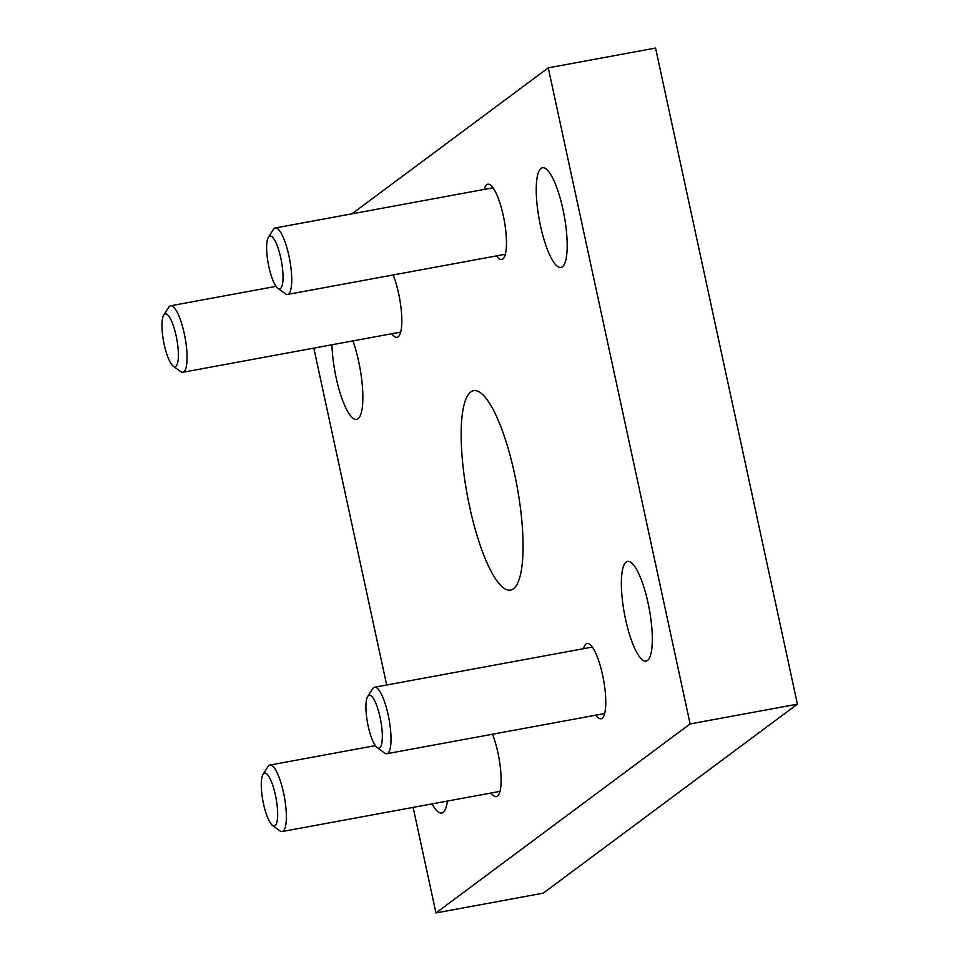 <?xml version="1.0" encoding="UTF-8"?>
<svg xmlns="http://www.w3.org/2000/svg" width="961" height="961" viewBox="0 0 961 961"><rect width="100%" height="100%" fill="white"/><g stroke="black" fill="none" stroke-linecap="round" stroke-linejoin="round"><path stroke-width="1.44" d="M492.488 734.228A38.308 9.55 79.5 0 1 500.753 771.659A38.308 9.55 79.5 0 1 497.462 796.116A38.308 9.55 79.5 0 1 496.381 796.609A38.308 9.55 79.5 0 1 491.143 792.993M393.181 274.954A38.308 9.55 79.5 0 1 401.458 312.397A38.308 9.55 79.5 0 1 398.166 336.855A38.308 9.55 79.5 0 1 397.073 337.347A38.308 9.55 79.5 0 1 391.848 333.731M583.543 648.687A38.308 9.55 79.5 0 1 587.135 643.45A38.308 9.55 79.5 0 1 603.027 677.097A38.308 9.55 79.5 0 1 602.127 718.299A38.308 9.55 79.5 0 1 601.033 718.78A38.308 9.55 79.5 0 1 595.796 715.164M484.236 189.425A38.308 9.55 79.5 0 1 487.84 184.176A38.308 9.55 79.5 0 1 503.732 217.823A38.308 9.55 79.5 0 1 502.831 259.026A38.308 9.55 79.5 0 1 501.738 259.518A38.308 9.55 79.5 0 1 496.501 255.902M351.954 213.822L548.263 67.847L690.118 723.933L435.946 912.95L413.122 807.384M690.118 723.933L797.414 704.149L655.558 48.05L548.263 67.847M797.414 704.149L543.241 893.153L435.946 912.95M513.39 588.805A101.398 25.262 79.5 0 1 510.495 590.102A101.398 25.262 79.5 0 1 467.262 494.975A101.398 25.262 79.5 0 1 473.713 390.683A101.398 25.262 79.5 0 1 515.793 479.743A101.398 25.262 79.5 0 1 513.39 588.805M386.67 685.001L313.827 348.122M647.474 660.459A50.693 12.637 79.5 0 1 646.02 661.108A50.693 12.637 79.5 0 1 624.41 613.538A50.693 12.637 79.5 0 1 627.629 561.392A50.693 12.637 79.5 0 1 648.675 605.923A50.693 12.637 79.5 0 1 647.474 660.459M352.951 340.903A50.693 12.637 79.5 0 1 358.021 418.744A50.693 12.637 79.5 0 1 356.579 419.392A50.693 12.637 79.5 0 1 340.927 395.572A50.693 12.637 79.5 0 1 331.965 344.771M447.394 801.066A50.693 12.637 79.5 0 1 443.141 812.405A50.693 12.637 79.5 0 1 441.7 813.054A50.693 12.637 79.5 0 1 432.09 803.889M562.353 266.798A50.693 12.637 79.5 0 1 560.912 267.446A50.693 12.637 79.5 0 1 539.289 219.877A50.693 12.637 79.5 0 1 542.521 167.731A50.693 12.637 79.5 0 1 563.554 212.261A50.693 12.637 79.5 0 1 562.353 266.798M272.492 825.379L279.843 830.809A33.803 8.421 -100.5 0 0 282.186 831.541A33.803 8.421 -100.5 0 0 283.147 831.109A33.803 8.421 -100.5 0 0 283.951 794.747A33.803 8.421 -100.5 0 0 269.921 765.064A33.803 8.421 -100.5 0 0 267.999 766.578L263.062 774.278A26.884 6.703 -100.5 0 0 262.882 800.729A26.884 6.703 -100.5 0 0 272.492 825.379A26.884 6.703 -100.5 0 0 275.11 825.607A26.884 6.703 -100.5 0 0 275.014 793.305A26.884 6.703 -100.5 0 0 263.062 774.278M173.196 366.105L180.548 371.547A33.803 8.421 -100.5 0 0 182.89 372.267A33.803 8.421 -100.5 0 0 183.851 371.835A33.803 8.421 -100.5 0 0 184.656 335.485A33.803 8.421 -100.5 0 0 170.626 305.79A33.803 8.421 -100.5 0 0 168.704 307.304L163.766 315.016A26.884 6.703 -100.5 0 0 163.586 341.467A26.884 6.703 -100.5 0 0 173.196 366.105A26.884 6.703 -100.5 0 0 175.815 366.345A26.884 6.703 -100.5 0 0 175.719 334.032A26.884 6.703 -100.5 0 0 163.766 315.016M277.849 288.276L285.213 293.718A33.803 8.421 -100.5 0 0 287.543 294.438A33.803 8.421 -100.5 0 0 288.504 294.006A33.803 8.421 -100.5 0 0 289.309 257.656A33.803 8.421 -100.5 0 0 275.278 227.973A33.803 8.421 -100.5 0 0 273.356 229.475L268.419 237.187A26.884 6.703 -100.5 0 0 268.239 263.638A26.884 6.703 -100.5 0 0 277.849 288.276A26.884 6.703 -100.5 0 0 280.468 288.516A26.884 6.703 -100.5 0 0 280.372 256.203A26.884 6.703 -100.5 0 0 268.419 237.187M377.144 747.55L384.508 752.98A33.803 8.421 -100.5 0 0 386.839 753.712A33.803 8.421 -100.5 0 0 387.8 753.28A33.803 8.421 -100.5 0 0 388.604 716.918A33.803 8.421 -100.5 0 0 374.586 687.235A33.803 8.421 -100.5 0 0 372.652 688.749L367.715 696.449A26.884 6.703 -100.5 0 0 367.534 722.9A26.884 6.703 -100.5 0 0 377.144 747.55A26.884 6.703 -100.5 0 0 379.775 747.778A26.884 6.703 -100.5 0 0 379.667 715.477A26.884 6.703 -100.5 0 0 367.715 696.449M375.355 745.616L269.921 765.064M499.972 791.371L282.186 831.541M276.059 286.354L170.626 305.79M400.677 332.098L182.89 372.267M493.077 187.791L275.278 227.973M505.342 254.269L287.543 294.438M592.372 647.065L374.586 687.235M604.637 713.542L386.839 753.712"/></g></svg>
